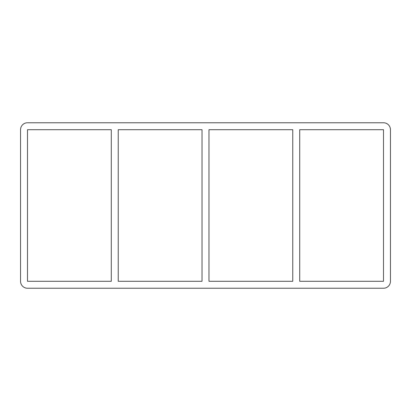 <?xml version="1.0" encoding="UTF-8"?>
<svg xmlns="http://www.w3.org/2000/svg" width="411" height="411" viewBox="0 0 411 411"><rect width="100%" height="100%" fill="white"/><g stroke="black" fill="none" stroke-linecap="round" stroke-linejoin="round"><path stroke-width="0.62" d="M292.76 129.712L292.76 281.288L208.978 281.288L208.978 129.712L292.76 129.712M299.711 281.288L299.711 129.712L383.499 129.712L383.499 281.288L299.711 281.288M202.022 129.712L202.022 281.288L118.24 281.288L118.24 129.712L202.022 129.712M111.289 129.712L111.289 281.288L27.501 281.288L27.501 129.712L111.289 129.712M383.499 122.761A6.951 6.951 0 0 1 390.45 129.712L390.45 281.288A6.951 6.951 0 0 1 383.499 288.239L27.501 288.239A6.951 6.951 0 0 1 20.55 281.288L20.55 129.712A6.951 6.951 0 0 1 27.501 122.761L383.499 122.761"/></g></svg>
